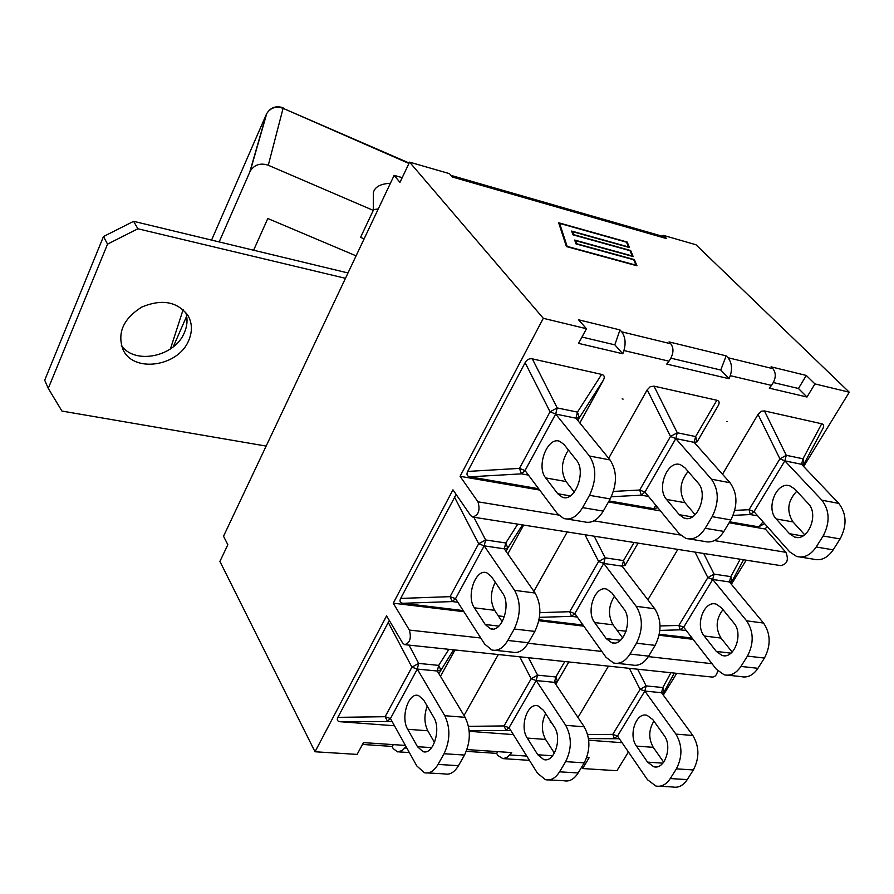 <?xml version="1.0" encoding="UTF-8"?>
<svg xmlns="http://www.w3.org/2000/svg" width="894" height="894" viewBox="0 0 894 894"><rect width="100%" height="100%" fill="white"/><g stroke="black" fill="none" stroke-linecap="round" stroke-linejoin="round"><path stroke-width="1.34" d="M253.617 250.219L267.798 218.505L356.091 255.852M364.126 238.866L360.561 237.346L373.279 210.392L268.289 165.256L283.085 108.33L408.938 163.468M219.164 241.928L250.253 171.022C254.522 164.597 260.534 162.674 268.289 165.256M173.212 346.894L186.656 316.185M373.279 210.392L373.39 192.612C374.787 186.924 380.453 183.806 390.41 183.27M378.251 208.972L373.279 209.621M266.144 446.084L345.464 278.313L137.888 228.775L107.548 244.129L48.265 388.409L61.943 411.061L266.144 446.084L223.522 536.232L227.847 544.714L219.913 561.41L315.012 751.765L357.119 754.402L363.467 742.612L405.407 745.428M188.779 340.279C178.632 366.518 133.631 373.379 123.037 349.699C117.013 332.97 123.271 318.745 141.833 307.033C162.127 298.663 177.571 301.602 188.176 315.839C192.255 323.393 192.467 331.54 188.779 340.279M48.265 388.409L44.7 380.207L103.469 236.552L133.619 221.321L348.001 272.961M121.405 345.565C135.028 365.188 175.045 356.605 184.421 332.523C187.416 325.528 187.818 318.756 185.628 312.207M137.888 228.775L133.619 221.321M107.548 244.129L103.469 236.552M345.464 278.313L394.142 175.369L399.964 182.365L409.575 162.138L449.425 173.637L452.431 177.034L666.678 238.631L663.314 235.334L662.219 236.217M402.211 177.638L394.142 175.369M729.102 378.732L666.723 364.082L668.98 361.187C673.595 354.37 674.188 348.571 670.779 343.777L669.014 341.899L726.151 355.857L727.962 357.712C731.694 362.495 732.465 368.484 730.275 375.67L729.102 378.732L720.765 370.038L726.151 355.857M803.672 466.523L849.3 392.209L814.926 383.906L807.003 397.025L769.287 388.164L771.5 385.403C775.992 378.911 776.45 373.323 772.885 368.663L771.053 366.831L806.287 375.446L798.454 388.499L773.388 382.543M466.981 749.574L511.692 752.58L507.099 757.408L502.998 758.693L497.936 755.553L496.606 753.374L497.992 751.664M406.032 746.557L402.199 750.558L397.584 751.876L393.271 748.669L392.03 746.412L393.427 744.624M559.622 223.377L567.154 246.386L635.969 265.16L633.757 259.774L576.004 243.906L574.697 240.061L632.181 255.941L630.024 250.689L572.909 234.798L571.624 231.054L628.482 246.945L626.538 242.207L559.622 223.377L566.919 246.688M574.864 240.553L575.647 240.765M571.791 231.535L572.562 231.758M636.953 265.786L566.416 246.554L558.649 222.762L627.186 242.05L629.454 247.56L572.607 231.669L573.613 234.653L630.672 250.521L633.153 256.556L575.68 240.698L576.719 243.738L634.405 259.606L636.953 265.786M636.539 265.674L633.79 259.875M576.485 244.04L575.68 240.698M632.751 256.444L630.069 250.789M573.378 234.932L572.607 231.669M629.052 247.448L626.582 242.308M559.577 223.466L558.817 223.243M622.805 353.767L578.563 343.374L586.464 328.724L578.563 319.795L619.967 329.908L621.688 331.808C625.264 336.736 626.012 342.972 623.923 350.537L622.805 353.767L614.826 344.849L619.967 329.908M726.576 421.465L727.448 421.655L726.576 421.465M622.168 398.892L623.118 399.104L622.168 398.892M550.939 722.106L550.078 722.039L550.939 722.106M496.606 753.374L466.299 751.351M392.03 746.412L362.483 744.445M720.765 370.038L670.925 358.181M614.826 344.849L581.972 337.038M662.767 236.34L666.678 238.631M807.003 397.025L798.454 388.499M586.71 757.631L589.112 757.788L582.62 768.549L581.67 767.108M849.3 392.209L695.923 244.744L663.314 235.334M692.828 735.471L661.526 692.694L644.842 691.073L617.497 736.03L612.781 734.365L614.279 738.355L617.486 736.041L647.468 779.713L655.872 786.016C661.404 787.111 666.198 784.63 670.265 778.562L676.378 768.851L693.364 769.957C699.566 757.989 699.387 746.49 692.828 735.471L675.92 734.119C682.424 745.216 682.58 756.793 676.378 768.851M617.508 736.041L644.831 691.062L646.161 685.899L640.093 689.341L644.831 691.062L675.92 734.119M664.253 691.688L662.867 687.542L661.549 692.682L664.253 691.688M622.079 742.69L588.721 740.21M664.141 735.483C672.791 746.389 664.734 770.315 653.682 766.694L647.58 762.135L636.472 746.099C628.124 735.192 636.17 711.747 647.077 715.345L652.776 719.581L664.141 735.483M693.364 769.957L687.251 779.59L670.265 778.562M659.683 786.239L672.813 786.988C678.367 788.083 683.184 785.614 687.251 779.59M653.894 721.145C648.619 729.839 648.407 738.567 653.246 747.328L663.683 762.191M577.971 717.491L608.479 666.142M509.055 727.682L504.037 725.928L505.892 730.13L509.032 727.682L536.199 680.569L537.573 675.16L531.17 678.758L536.199 680.569L554.459 682.334L557.543 681.317L555.822 676.97L554.459 682.334L536.21 680.58L509.055 727.671L537.417 773.131L545.474 779.691C550.816 780.808 555.52 778.182 559.555 771.824L565.645 761.643L584.24 762.85L578.15 772.952L559.555 771.824M464.031 715.513L498.327 654.531M536.21 680.58L565.712 725.336C571.869 736.902 571.847 749.004 565.645 761.643M554.459 682.334L584.218 726.811L565.712 725.336M554.258 726.833C562.482 738.176 554.302 763.23 543.63 759.498L537.797 754.771L527.259 738.075C519.347 726.733 527.494 702.215 538.009 705.902L543.474 710.294L554.258 726.833M549.162 779.903L564.002 780.753C569.389 781.87 574.104 779.266 578.15 772.952M584.24 762.85C590.442 750.312 590.442 738.299 584.218 726.811M545.631 713.602C541.317 722.598 541.306 731.214 545.586 739.427L554.403 753.161M513.379 734.611L469.216 731.314M568.83 661.962L555.777 684.357L568.83 661.962M390.477 718.553L385.124 716.709L387.404 721.123L390.443 718.553L417.286 669.081L418.694 663.415L411.922 667.17L417.286 669.081L437.3 671.014L440.843 669.986L438.708 665.393L437.3 671.014L417.297 669.103L390.466 718.541L416.783 765.912L424.382 772.74C429.489 773.891 434.037 771.12 438.026 764.426L444.05 753.731L464.511 755.061C470.702 741.886 470.903 729.303 465.115 717.323L444.765 715.703C450.464 727.761 450.23 740.444 444.05 753.731M394.477 725.76L340.268 721.726C337.429 721.402 336.625 719.938 337.876 717.346L389.326 620.47M437.289 671.048L465.115 717.323M464.511 755.061L458.477 765.677L438.026 764.426M427.913 772.952L444.754 773.913C449.906 775.053 454.476 772.304 458.477 765.677M427.198 706.081C423.991 715.122 424.192 723.347 427.79 730.767L434.529 742.512M417.297 669.103L444.765 715.703M433.746 717.334C441.446 729.169 433.143 755.464 422.985 751.619L417.476 746.691L407.698 729.292C400.333 717.491 408.558 691.788 418.56 695.566L423.722 700.103L433.746 717.334M454.979 649.96L440.474 676.333M763.532 623.051L729.415 581.949L712.708 579.491L683.686 627.208L678.87 625.42L680.233 629.823L683.664 627.219L716.373 669.304L724.162 674.802C730.599 676.233 736.187 673.439 740.936 666.421L747.451 656.095L764.437 658.062C771.008 645.434 770.706 633.768 763.532 623.051L746.613 620.827C753.743 631.611 754.022 643.367 747.451 656.095M683.698 627.23L712.697 579.48L714.082 574.127L707.858 577.613L712.697 579.48L746.613 620.827M732.052 581.189L730.811 576.63L729.437 581.938L732.052 581.189M692.079 638.025L659.314 634.293M704.204 635.992C694.727 625.129 704.293 599.84 716.306 604.188L721.525 607.831L733.918 623.107C743.752 633.98 734.142 659.772 721.961 655.403L716.329 651.435L704.204 635.992L721 638.059L732.152 652.095M764.437 658.062L757.933 668.31L740.936 666.421M728.007 675.216L741.115 676.613C747.574 678.043 753.184 675.272 757.933 668.31M722.989 609.63C715.971 618.827 715.301 628.303 721 638.059M647.893 599.818L677.842 549.397M625.107 565.388L623.509 560.583L622.09 566.137L625.107 565.388L638.081 543.127L625.107 565.388M655.134 645.367C661.739 632.103 661.605 619.9 654.754 608.758L622.068 566.148L603.763 563.455L605.182 557.834L598.611 561.477L603.763 563.443L574.853 613.586L606.009 657.28L613.507 662.968C619.754 664.421 625.241 661.448 629.979 654.062L636.472 643.199L655.134 645.367L648.642 656.14L629.979 654.062M584.978 534.746L598.611 561.477L569.735 611.697L571.467 616.346L574.831 613.597L569.735 611.697L539.887 612.658M533.886 591.303L567.265 531.952M574.864 613.608L603.763 563.443L636.182 606.322C642.976 617.53 643.065 629.823 636.472 643.199M594.655 622.57C585.615 611.306 595.281 584.81 606.903 589.213L611.932 592.968L623.777 608.825C633.198 620.101 623.442 647.178 611.652 642.697L606.233 638.607L594.655 622.57L613.061 624.828L622.66 637.925M617.24 663.37L632.114 664.957C638.394 666.41 643.904 663.471 648.642 656.14M614.413 596.287C608.345 606.009 607.898 615.519 613.061 624.828M583.033 625.062L539.06 619.743M506.026 551.296L507.792 548.067L505.781 542.971L504.317 548.804L507.792 548.067L522.487 524.89M535.093 593.035L504.294 548.815L484.168 545.854L485.632 539.954L478.67 543.764L484.168 545.843L455.527 598.645L484.671 644.071L491.789 649.96C497.779 651.424 503.11 648.251 507.803 640.462L514.251 629.007L534.847 631.399C541.44 617.419 541.518 604.635 535.093 593.035L514.609 590.342C520.956 602.02 520.844 614.904 514.251 629.007M454.32 496.796L478.67 543.764L450.062 596.656L452.23 601.573L455.504 598.656L450.062 596.656L400.668 598.421L456.141 494.471M463.17 610.568L402.948 603.282C400.087 602.813 399.327 601.193 400.668 598.421M455.538 598.667L484.168 545.843L514.609 590.342M491.499 576.641L502.618 593.113C511.491 604.825 501.635 633.31 490.359 628.739L485.218 624.504L474.379 607.831C465.897 596.13 475.642 568.305 486.727 572.775L491.499 576.641M534.847 631.399L528.388 642.752L507.803 640.462M495.377 650.34L512.296 652.151C518.319 653.615 523.694 650.474 528.388 642.752M495.254 582.206C490.325 592.297 490.113 601.662 494.628 610.311L502.216 621.766M523.66 525.08L507.826 553.878M838.784 503.411L801.549 464.288L784.843 460.879L753.977 511.625L749.06 509.692L750.289 514.553L753.955 511.636L789.67 551.844L796.599 556.448C804.075 558.303 810.612 555.152 816.2 546.994L823.139 535.987L840.103 538.937C847.087 525.583 846.652 513.748 838.784 503.411L821.899 500.193C829.721 510.597 830.135 522.521 823.139 535.987M754 511.647L784.843 460.857L786.284 455.314L779.903 458.846L784.843 460.857L821.899 500.193M804.086 463.796L803.002 458.778L801.56 464.277L804.086 463.796M722.497 474.256L758.034 414.447L761.442 411.229L764.448 410.927L821.709 423.778C823.955 424.404 824.29 426.092 822.726 428.818L804.365 463.26M764.616 523.616L758.66 526.834L729.694 521.817M776.204 518.945C765.409 508.183 776.875 480.737 790.084 485.967L794.654 488.962L808.198 503.512C819.418 514.274 807.83 542.278 794.442 536.992L789.458 533.684L776.204 518.945L793 521.928L804.689 534.802M840.103 538.937L833.174 549.855L816.2 546.994M800.286 557.04L813.54 559.197C821.038 561.052 827.587 557.945 833.174 549.855M796.777 491.242C787.603 500.863 786.34 511.1 793 521.928M697.074 441.882L695.633 436.563L694.146 442.329L697.074 441.882L718.217 405.597L697.074 441.882M716.865 400.255L695.633 436.563L677.272 432.763L670.522 436.451L675.786 438.574L677.272 432.763L653.995 386.141L716.865 400.255C719.324 400.937 719.782 402.725 718.217 405.597M608.691 458.298L647.211 389.818L670.522 436.451L639.713 490.024L641.3 495.164L644.92 492.08L639.713 490.024L613.452 491.432M647.211 389.818L650.229 386.7L653.995 386.141M657.85 507.736L653.805 508.675L609.06 500.931M644.965 492.091L675.786 438.574L694.146 442.329L675.786 438.596L644.943 492.069L679.194 533.673L685.899 538.411C693.185 540.267 699.611 536.892 705.21 528.276L712.149 516.665L730.845 519.917L723.894 531.427L705.21 528.276M675.786 438.596L711.445 479.206C718.944 489.99 719.178 502.473 712.149 516.665M694.124 442.34L730.04 482.738L711.445 479.206M666.522 499.422C656.14 488.314 667.717 459.471 680.546 464.746L684.96 467.819L697.99 482.861C708.819 493.969 697.074 523.448 684.066 518.073L679.239 514.676L666.522 499.422L684.972 502.707L695.13 514.732M689.486 538.993L704.539 541.44C711.847 543.306 718.307 539.965 723.894 531.427M730.845 519.917C737.874 505.848 737.606 493.454 730.04 482.738M688.101 471.44C679.853 481.799 678.803 492.214 684.972 502.707M577.837 420.538L579.346 417.777L577.479 412.112L575.948 418.18L579.346 417.777L603.416 380.084L579.826 422.974M610.032 459.941L575.926 418.191L555.688 414.056L557.219 407.921L550.056 411.788L555.677 414.045L525.035 470.546L557.353 513.637L563.745 518.509C570.752 520.353 577.032 516.721 582.586 507.613L589.504 495.321L610.2 498.919C617.251 484.056 617.184 471.06 610.032 459.941L589.448 456.018C596.533 467.216 596.544 480.313 589.504 495.321M525.113 362.696L550.056 411.788L519.436 468.389L521.47 473.854L525.013 470.568L519.436 468.389L467.707 471.429L525.113 362.696C526.89 359.589 529.293 358.315 532.321 358.852L601.64 374.396C604.366 375.156 604.959 377.044 603.416 380.084M538.68 488.739L469.875 476.826C466.992 476.2 466.277 474.401 467.707 471.429M525.046 470.568L555.677 414.045L589.448 456.018M564.047 444.519L576.373 460.075C586.654 471.551 574.808 502.651 562.326 497.209L557.722 493.723L545.698 477.921C535.886 466.444 547.541 436.06 559.834 441.368L564.047 444.519M610.2 498.919L603.271 511.1L582.586 507.613M567.209 519.068L584.352 521.861C591.403 523.716 597.717 520.129 603.271 511.1M568.439 450.062C561.32 461.103 560.527 471.596 566.058 481.542L574.272 492.158M586.464 328.724L543.295 318.298L460.075 476.312L477.955 501.813C480.391 510.295 478.569 515.357 472.49 517.011L470.635 515.503L452.956 489.845L393.259 603.193L409.363 630.069C411.542 638.227 409.944 643.088 404.569 644.652L402.523 642.853L386.599 615.843L315.012 751.765M543.295 318.298L409.575 162.138M473.44 517.157L780.596 565.6C787.156 564.349 788.921 559.912 785.904 552.313L714.418 540.591M405.541 644.753L711.568 677.004C714.708 677.35 716.753 675.294 717.703 670.846M393.259 603.193L463.908 611.708M498.293 615.854L504.462 616.592M538.858 620.738L583.816 626.158M616.961 630.158L626.091 631.253M659.113 635.243L693.096 639.333M729.113 522.778L765.298 529.024L785.904 552.313M460.075 476.312L539.663 490.057M608.479 501.947L660.465 510.921M765.298 529.024L766.985 526.287M582.62 768.549L616.927 770.706L628.437 751.966M663.314 695.141L676.713 673.327M731.37 584.307L746.177 560.18M814.926 383.906L806.287 375.446M170.408 348.973L183.136 309.648M211.565 240.095L266.345 114.376L249.806 171.939M266.468 114.108L266.758 113.527C270.647 107.638 276.09 105.905 283.085 108.33L409.15 163.021M772.885 368.663L727.962 357.712M670.779 343.777L621.688 331.808M406.904 748.133L404.893 747.999M730.275 375.67L771.5 385.403M623.923 350.537L668.98 361.187M526.778 756.078L509.77 754.949M670.902 672.724L662.867 687.542L646.161 685.899L637.634 669.215M664.432 691.341L674.299 673.081M644.831 691.062L661.538 692.705M662.678 694.258L664.052 692.001M629.342 668.343L640.093 689.341L612.781 734.365L587.671 734.611M588.509 738.589L619.363 738.746M636.472 746.099L653.246 747.328M647.58 762.135L662.912 763.163M519.749 656.788L531.17 678.758L504.037 725.928L468.49 726.341M469.138 730.521L510.809 730.499M564.829 661.538L555.822 676.97L537.573 675.16L528.51 657.716M527.259 738.075L545.586 739.427M537.797 754.771L552.637 755.765M388.13 622.157L411.922 667.17L385.124 716.709L337.876 717.346M340.268 721.726L392.097 721.48M448.855 649.323L438.708 665.393L418.694 663.415L409.039 645.122M438.842 673.629L453.549 649.815M417.476 746.691L431.69 747.641M407.698 729.292L427.79 730.767M740.176 559.231L730.811 576.63L714.082 574.127L703.723 553.475M732.287 580.754L743.551 559.767M712.697 579.48L729.426 581.96M730.655 583.458L731.884 581.469M695.051 552.112L707.858 577.613L678.87 625.42L660.051 625.968M691.464 637.232L690.593 638.07M659.873 630.404L680.233 629.823L686.29 630.572M716.329 651.435L731.001 653.156M539.473 617.341L571.467 616.346L577.345 617.072M634.081 542.49L623.509 560.583L605.182 557.834L594.164 536.199M603.763 563.443L622.079 566.159M654.754 608.758L636.182 606.322M606.233 638.607L620.492 640.272M402.948 603.282L452.23 601.573L457.851 602.265M517.749 524.152L505.781 542.971L485.632 539.954L473.865 517.224M484.168 545.843L504.305 548.827M485.218 624.504L498.908 626.102M474.379 607.831L494.628 610.311M821.709 423.778L803.002 458.778L786.284 455.314L764.448 410.927M784.843 460.857L801.549 464.299M802.901 465.718L803.941 464.031M758.034 414.447L779.903 458.846L749.06 509.692L734.779 510.396M763.085 521.895L758.66 526.834M733.125 515.38L750.289 514.553L757.743 515.883M789.458 533.684L802.846 535.998M611.34 496.74L641.3 495.164L648.563 496.461M655.771 505.222L653.805 508.675M679.239 514.676L692.291 516.933M469.875 476.826L521.47 473.854L528.443 475.094M601.64 374.396L577.479 412.112L557.219 407.921L532.321 358.852M555.677 414.045L575.937 418.202M557.722 493.723L570.294 495.891M545.698 477.921L566.058 481.542M680.423 535.014L593.929 520.833M558.515 515.033L477.955 501.813M712.004 663.694L648.351 656.621M601.841 651.447L528.097 643.255M480.782 638.003L409.363 630.069M250.253 171.022L266.758 113.527C270.67 107.347 276.112 105.436 283.085 107.794M398.769 751.888L409.374 752.569M503.635 758.671L529.438 760.336M450.967 175.38L663.527 236.597M653.682 766.694L656.431 766.873M543.63 759.498L546.301 759.676M422.985 751.619L425.544 751.787M721.961 655.403L724.721 655.715M611.652 642.697L614.334 643.009M490.359 628.739L492.94 629.03M794.442 536.992L797.068 537.439M684.066 518.073L686.637 518.509M562.326 497.209L564.796 497.623"/></g></svg>
